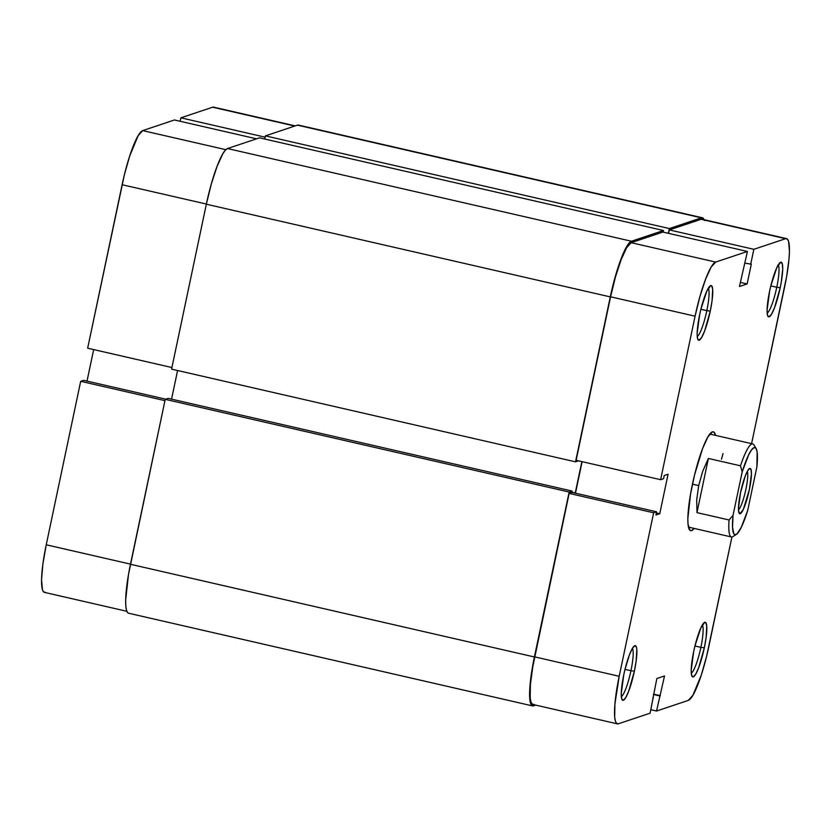 <?xml version="1.0" encoding="UTF-8"?>
<svg xmlns="http://www.w3.org/2000/svg" width="831" height="831" viewBox="0 0 831 831"><rect width="100%" height="100%" fill="white"/><g stroke="black" fill="none" stroke-linecap="round" stroke-linejoin="round"><path stroke-width="1.25" d="M126.842 611.294L44.427 592.378A52.208 8.933 102.9 0 1 46.235 544.793L80.68 381.304L83.619 380.328L80.68 381.304L164.943 400.646L80.68 381.304L46.235 544.793L130.498 564.135L46.235 544.793L42.88 563.989L41.55 579.758L42.433 589.709L43.669 591.973L45.393 592.306M174.448 119.976L142.693 130.602L225.824 149.673L142.693 130.602L138.102 135.733L129.719 155.927L124.39 174.739L87.66 348.199L171.924 367.541L87.66 348.199L122.115 184.721L206.379 204.052L122.115 184.721A52.208 8.933 102.9 0 1 142.693 130.602L174.448 119.976L256.571 138.829L174.448 119.976M214.356 107.542L212.632 107.209L180.878 117.825L180.15 121.284L180.878 117.825L265.141 137.167L180.878 117.825L212.632 107.209L294.756 126.052L212.632 107.209A52.208 8.933 102.9 0 1 213.598 107.137L295.265 125.886M93.664 349.581L87.016 381.107L93.664 349.581M83.619 380.328L165.733 399.171L83.619 380.328M127.829 612.811L126.551 610.473L125.813 606.235L125.647 600.252L128.504 574.418L165.224 399.347L168.153 398.361L572.102 491.059L571.79 492.513L572.102 491.059L569.162 492.035L165.224 399.347L168.153 398.361L572.102 491.059L569.162 492.035L534.406 656.978L569.162 492.035L165.224 399.347L130.467 564.28L534.406 656.978L530.967 676.714L529.596 692.94L530.5 703.171L531.778 705.509L535.735 705.114L533.544 705.851A53.703 9.183 -77.1 0 1 532.546 705.914A53.703 9.183 -77.1 0 1 534.406 656.978L130.467 564.28A53.703 9.183 102.9 0 0 128.608 613.226L532.546 705.914M571.863 492.191L575.26 492.97L581.866 461.61L575.26 492.97L571.863 492.191M177.585 370.522L171.55 399.14L177.585 370.522M578.469 460.831L575.53 461.839L171.581 369.141L575.53 461.839L610.286 296.896L206.337 204.208L171.581 369.141L206.337 204.208L610.286 296.896A53.703 9.183 -77.1 0 1 631.456 241.239L227.507 148.541A53.703 9.183 102.9 0 0 206.337 204.208L211.334 183.942L217.109 166.252L222.791 153.818L225.315 150.203L227.507 148.541L631.456 241.239L663.491 230.519L259.552 137.832L227.507 148.541L259.552 137.832L663.491 230.519L663.159 232.119L663.491 230.519L631.456 241.239L629.264 242.901L626.73 246.516L621.048 258.95L615.272 276.64L610.286 296.896L575.53 461.839L578.459 460.852M704.449 220.527L703.171 218.189L701.395 217.847L669.36 228.556L668.353 233.314L669.36 228.556L265.411 135.869L264.746 139.016L265.411 135.869L669.36 228.556L701.395 217.847L297.456 125.149L265.411 135.869L297.456 125.149L701.395 217.847A53.703 9.183 -77.1 0 1 702.392 217.774A53.703 9.183 -77.1 0 1 704.158 219.706M702.392 217.774L298.454 125.086A53.703 9.183 102.9 0 0 297.456 125.149L299.222 125.491M776.767 287.266A25.055 4.29 102.9 0 0 778.232 264.892A25.055 4.29 -77.1 0 1 776.767 287.266L770.825 285.906L769.599 291.276A28.046 4.799 -77.1 0 1 780.267 262.399A28.046 4.799 -77.1 0 1 780.205 287.734L776.767 287.266A25.055 4.29 -77.1 0 1 767.158 313.121A25.055 4.29 102.9 0 0 776.767 287.266L780.205 287.734L781.223 282.447L782.719 268.953L782.241 263.614L780.652 262.212L776.736 267.8L770.815 285.916L776.767 287.266M706.828 310.659A25.055 4.29 102.9 0 0 708.282 288.274A25.055 4.29 -77.1 0 1 706.828 310.659L700.876 309.288L699.65 314.669A28.046 4.799 -77.1 0 1 710.318 285.791A28.046 4.799 -77.1 0 1 710.256 311.126L706.828 310.659A25.055 4.29 -77.1 0 1 697.219 336.503A25.055 4.29 102.9 0 0 706.828 310.659L710.256 311.126L712.053 300.812L712.686 289.219L711.627 285.781L710.702 285.604L706.786 291.182L700.876 309.309L706.828 310.659M630.947 670.731A25.055 4.29 102.9 0 0 632.401 648.357A25.055 4.29 -77.1 0 1 630.947 670.731L624.995 669.37L623.769 674.751A28.046 4.799 -77.1 0 1 634.437 645.874A28.046 4.799 -77.1 0 1 634.375 671.199L630.947 670.731A25.055 4.29 -77.1 0 1 621.339 696.586A25.055 4.29 102.9 0 0 630.947 670.731L634.375 671.199L636.172 660.894L636.806 649.291L636.421 647.079L634.822 645.677L632.36 648.429L629.389 654.921L624.995 669.391L630.947 670.731M700.886 647.339A25.055 4.29 102.9 0 0 702.351 624.964A25.055 4.29 -77.1 0 1 700.886 647.339L694.945 645.978L693.719 651.359A28.046 4.799 -77.1 0 1 704.387 622.481A28.046 4.799 -77.1 0 1 704.324 647.806L700.886 647.339A25.055 4.29 -77.1 0 1 691.288 673.193A25.055 4.29 102.9 0 0 700.886 647.339L704.324 647.806L706.121 637.502L706.745 625.899L705.696 622.461L704.771 622.284L700.855 627.872L694.945 645.999L700.886 647.339M692.4 484.442A50.712 8.674 -77.1 0 1 711.689 432.224A50.712 8.674 -77.1 0 1 715.522 435.371L714.058 432.193L712.385 431.871L707.929 436.857L702.559 448.605L694.612 474.75L690.551 494.019L687.85 518.409L688.006 524.07L689.907 530.282L691.579 530.604L694.165 528.423A50.712 8.674 -77.1 0 1 689.346 529.586A50.712 8.674 -77.1 0 1 692.4 484.442M753.852 249.31L669.339 229.917L701.094 219.301L785.607 238.694L753.852 249.31L785.607 238.694L787.331 239.027L788.567 241.291L789.45 251.242L789.055 258.534L786.666 276.359L751.588 443.65L784.765 286.207A52.208 8.933 -77.1 0 0 786.573 238.622L702.06 219.228A52.208 8.933 102.9 0 0 701.094 219.301L669.339 229.917L668.612 233.376L669.339 229.917L753.852 249.31L750.663 264.414L753.852 249.31M660.635 479.684L695.08 316.195L610.567 296.802L576.122 460.291L660.635 479.684L695.08 316.195L699.931 296.501L705.55 279.299L711.066 267.208L715.657 262.077L747.422 251.461L739.455 286.518L747.131 283.953L751.286 264.206L744.971 263.105L751.286 264.206L747.131 283.953L740.328 282.384L747.131 283.953L739.455 286.518L747.422 251.461L715.657 262.077L631.145 242.683L626.553 247.815L621.037 259.906L615.418 277.107L610.567 296.802L576.122 460.291L660.635 479.684L663.564 478.708L660.635 479.684M617.402 723.863L532.879 704.47A52.208 8.933 102.9 0 1 534.686 656.885L619.199 676.278L653.654 512.789L569.142 493.396L534.686 656.885L619.199 676.278A52.208 8.933 -77.1 0 0 617.402 723.863A52.208 8.933 -77.1 0 0 618.368 723.791L650.122 713.175L656.843 678.532L664.52 675.967L656.552 711.024L688.307 700.398A52.208 8.933 -77.1 0 0 708.885 646.279L731.924 536.992L706.61 656.261L701.281 675.073L692.898 695.267L688.307 700.398L656.552 711.024L664.52 675.967L656.843 678.532L650.122 713.175L618.368 723.791L616.644 723.458L615.397 721.183L614.68 717.06L614.919 703.95L619.199 676.278L653.654 512.789L656.583 511.803L655.919 515.002L659.752 513.714L668.072 474.231L664.239 475.509L663.564 478.708L664.239 475.509L668.072 474.231L659.752 513.714L656.345 512.935L659.752 513.714L655.919 515.002L656.583 511.803L572.071 492.409L569.142 493.396L532.785 666.732L530.407 684.557L530.168 697.666L530.884 701.79L532.131 704.065L533.855 704.397M582.115 461.672L575.478 493.199L582.115 461.672M702.818 219.633L785.607 238.694A52.208 8.933 -77.1 0 1 786.573 238.622M662.909 232.067L631.145 242.683L662.909 232.067L747.422 251.461L662.909 232.067M693.719 651.359L691.205 670.139L691.672 675.478L693.262 676.881L695.734 674.118L698.705 667.625L704.324 647.806A28.046 4.799 -77.1 0 1 692.026 676.309A28.046 4.799 -77.1 0 1 693.719 651.359M623.769 674.751L621.256 693.532L621.733 698.871L623.323 700.273L625.785 697.51L628.755 691.018L634.375 671.199A28.046 4.799 -77.1 0 1 622.087 699.702A28.046 4.799 -77.1 0 1 623.769 674.751M699.65 314.669L697.136 333.449L697.614 338.799L699.203 340.191L701.665 337.438L704.636 330.946L710.256 311.126A28.046 4.799 -77.1 0 1 697.967 339.63A28.046 4.799 -77.1 0 1 699.65 314.669M769.599 291.276L767.086 310.067L767.553 315.406L769.142 316.808L771.615 314.045L774.575 307.553L780.205 287.734A28.046 4.799 -77.1 0 1 767.906 316.237A28.046 4.799 -77.1 0 1 769.599 291.276M656.552 711.024L650.85 709.716L656.552 711.024M653.301 698.071L652.75 697.947L653.301 698.071M660.354 695.713L653.55 694.155L660.354 695.713M659.731 695.921L653.478 694.487L659.731 695.921M653.654 512.789L569.142 493.396L572.071 492.409L656.583 511.803L653.654 512.789M715.657 262.077L631.145 242.683A52.208 8.933 102.9 0 0 610.567 296.802L695.08 316.195A52.208 8.933 -77.1 0 1 715.657 262.077M738.489 509.839A20.287 3.469 102.9 0 0 745.48 491.225A20.287 3.469 102.9 0 0 747.308 471.416A20.287 3.469 -77.1 0 1 745.48 491.225A20.287 3.469 -77.1 0 1 738.489 509.839M740.182 513.755L738.593 511.242L740.182 513.755L743.433 509.112L749.354 489.625L751.442 474.044L751.047 469.608L749.728 468.455A23.268 3.978 -77.1 0 1 749.354 489.625A23.268 3.978 -77.1 0 1 740.182 513.755A23.268 3.978 -77.1 0 1 739.164 513.278A23.268 3.978 -77.1 0 1 741.075 490.207A23.268 3.978 -77.1 0 1 749.406 468.611A23.268 3.978 -77.1 0 1 749.728 468.455L747.682 470.741L745.22 476.121L740.556 492.575L738.468 508.156L738.863 512.592L740.182 513.755M749.074 468.881L749.728 468.455L749.074 468.881M688.452 527.103L731.415 536.971A47.731 8.165 -77.1 0 1 729.057 519.977L696.97 512.623L696.71 499.784L698.694 485.574L692.462 484.141L698.694 485.574L702.704 471.333L708.386 458.452L740.473 465.807A47.731 8.165 -77.1 0 1 752.772 443.92L709.799 434.062M756.106 448.449L753.987 444.949A47.731 8.165 102.9 0 0 740.473 465.807L742.208 471.821A44.749 7.656 -77.1 0 1 756.106 448.449A44.749 7.656 -77.1 0 1 756.875 466.918L747.713 510.379L741.252 527.394L736.962 533.918L734.749 534.655L733.898 533.907L732.527 527.363L733.046 515.282L742.208 471.821L748.669 454.806L751.629 449.768L754.133 447.545L756.013 448.293L757.145 451.981L756.875 466.918L747.713 510.379A44.749 7.656 -77.1 0 1 736.401 534.354A44.749 7.656 -77.1 0 1 733.046 515.282L729.057 519.977A47.731 8.165 102.9 0 0 732.963 536.577L736.401 534.354M729.057 519.977L696.97 512.623L708.386 458.452L740.473 465.807L742.208 471.821L733.046 515.282L729.057 519.977M696.97 512.623L696.71 499.784L698.694 485.574L702.704 471.333L708.386 458.452L696.97 512.623M721.485 459.252L723.043 453.539"/></g></svg>
